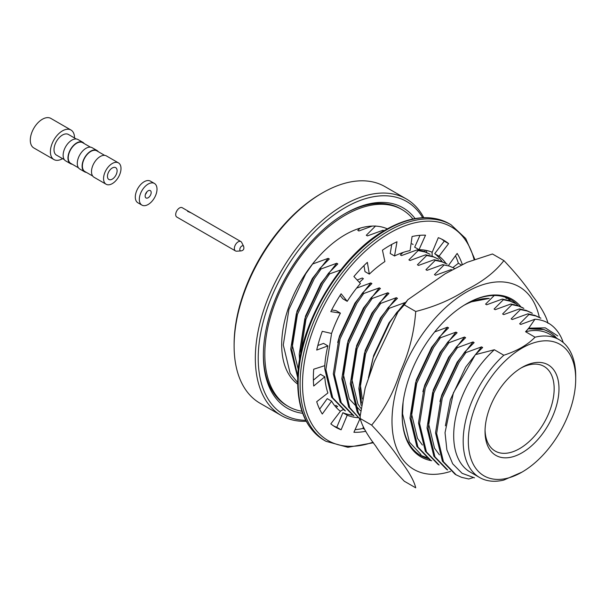 <?xml version="1.0" encoding="UTF-8"?>
<svg xmlns="http://www.w3.org/2000/svg" width="606" height="606" viewBox="0 0 606 606"><rect width="100%" height="100%" fill="white"/><g stroke="black" fill="none" stroke-linecap="round" stroke-linejoin="round"><path stroke-width="0.91" d="M90.415 147.152L82.643 142.668A11.938 6.893 120 0 0 70.705 149.561A11.938 6.893 120 0 0 70.705 163.34L78.477 167.824M104.641 155.363L96.786 150.833A11.938 6.893 120 0 0 84.855 157.727A11.938 6.893 120 0 0 84.855 171.506L92.703 176.035M76.265 138.986L68.417 134.456A11.938 6.893 120 0 0 59.221 137.653A11.938 6.893 120 0 0 54.01 149.659A11.938 6.893 120 0 0 56.479 155.128L64.334 159.658M106.118 184.239L94.059 177.278A12.332 7.12 -60 0 1 94.059 163.037A12.332 7.12 -60 0 1 106.391 155.916L118.45 162.878A12.332 7.12 -60 0 1 121.003 168.529A12.332 7.12 -60 0 1 115.617 180.936A12.332 7.12 -60 0 1 106.118 184.239A12.332 7.12 -60 0 1 106.118 169.998A12.332 7.12 -60 0 1 118.45 162.878M112.284 179.126A6.817 3.939 -60 0 1 108.868 179.467A6.817 3.939 -60 0 1 108.868 171.589A6.817 3.939 -60 0 1 115.693 167.65A6.817 3.939 -60 0 1 116.738 173.119A6.817 3.939 -60 0 1 112.284 179.126M74.508 137.971A17.051 9.848 120 0 0 70.978 130.025L50.881 118.42A17.051 9.848 120 0 0 37.739 122.988A17.051 9.848 120 0 0 30.3 140.153A17.051 9.848 120 0 0 33.83 147.955L53.926 159.552A17.051 9.848 120 0 0 62.569 158.643M70.978 130.025A17.051 9.848 120 0 0 57.835 134.593A17.051 9.848 120 0 0 50.396 151.75A17.051 9.848 120 0 0 53.926 159.552M98.339 151.735A12.332 7.12 120 0 0 96.99 150.493A12.332 7.12 120 0 0 84.658 157.613A12.332 7.12 120 0 0 84.658 171.854A12.332 7.12 120 0 0 86.408 172.399M96.99 150.493L92.165 147.705A12.332 7.12 120 0 0 79.833 154.825A12.332 7.12 120 0 0 79.833 169.066L84.658 171.854M84.196 143.561A12.332 7.12 120 0 0 82.84 142.319A12.332 7.12 120 0 0 70.508 149.44A12.332 7.12 120 0 0 70.508 163.681A12.332 7.12 120 0 0 72.258 164.234M82.84 142.319L78.022 139.539A12.332 7.12 120 0 0 65.69 146.66A12.332 7.12 120 0 0 65.69 160.901L70.508 163.681M445.387 425.829L450.349 399.733L465.681 367.084L481.55 346.882L482.656 347.518L475.362 354.661L453.409 392.817L445.031 432.676L446.887 449.925L452.69 463.802L462.098 473.316L474.498 477.846M522.008 472.112L503.821 480.058A79.568 45.935 -60 0 1 479.657 477.536L470.173 472.059A79.568 45.935 -60 0 1 494.337 349.753L503.821 355.23C517.13 350.927 527.538 344.912 535.053 337.201A79.568 45.935 -60 0 1 559.224 339.724A79.568 45.935 -60 0 1 575.7 376.144L575.7 379.121A75.932 43.837 -60 0 1 522.008 472.112A75.932 43.837 -60 0 1 468.324 441.115A75.932 43.837 -60 0 1 522.008 348.117A75.932 43.837 -60 0 1 575.7 379.121M475.362 354.661L494.337 349.753M556.808 338.33A81.272 46.92 -60 0 0 549.384 332.073A81.272 46.92 -60 0 0 528.265 328.778L525.569 331.724A79.568 45.935 -60 0 1 549.74 334.247L559.224 339.724M297.675 382.636L290.13 373.243L283.29 344.958L288.918 309.477L305.765 273.76L312.59 264.011L328.202 258.345L312.332 278.548L296.993 311.196L291.91 343.625L298.311 369.652M297.751 377.879L290.706 349.238L296.326 313.764L313.181 278.04L320.006 268.291L321.112 268.935L336.716 263.262L320.854 283.472L305.515 316.112L300.432 348.541L300.727 353.889M297.804 376.591L291.812 349.874L297.432 314.4L314.287 278.677L321.112 268.935M299.561 360.191L299.228 354.162L304.848 318.68L321.703 282.964L328.528 273.215L329.626 273.851L340.761 269.935M300.356 355.775L305.954 319.317L322.809 283.6L329.626 273.851M344.314 410.292L331.626 397.195L324.786 368.918L324.786 365.653L313.711 369.213A107.982 62.342 120 0 0 313.711 386.022L324.793 376.788A92.067 53.154 120 0 0 327.891 392.976L316.711 401.71A107.982 62.342 120 0 0 322.278 414.019L331.58 401.134A92.067 53.154 120 0 0 340.398 411.285L330.823 423.852A107.982 62.342 120 0 0 335.724 427.253A107.982 62.342 120 0 0 341.117 429.798L347.215 415.216A92.067 53.154 120 0 0 357.646 417.67M345.412 410.929L332.732 397.839L325.892 369.554L331.437 334.307M352.828 415.208L340.148 402.119L333.308 373.834L338.928 338.353L355.783 302.636L362.6 292.887L363.706 293.524L379.318 287.858L363.448 308.06L348.109 340.708L343.026 373.137L349.329 398.998L360.449 410.671M353.934 415.845L341.246 402.755L334.406 374.47L340.034 338.989L356.889 303.273L363.706 293.524M360.206 419.435L348.662 407.035L341.822 378.75L347.45 343.276L364.304 307.553L371.122 297.804L372.228 298.447L387.84 292.774L371.97 312.984L356.631 345.625L351.548 378.053L357.851 403.914L360.699 408.194M360.199 419.329L349.768 407.671L342.928 379.394L348.548 343.913L365.403 308.196L372.228 298.447M360.191 416.489L357.184 411.951L350.344 383.674L355.964 348.192L372.819 312.476L379.644 302.727L380.75 303.364L396.354 297.69L380.485 317.9L365.153 350.548L360.07 382.977L362.297 398.922M360.191 415.625L358.29 412.595L351.45 384.31L357.07 348.829L373.925 313.113L380.75 303.364M361.085 405.361L358.866 388.59L364.486 353.109L381.341 317.392L388.166 307.643L389.264 308.28L404.876 302.614L389.007 322.816L373.667 355.464L369.266 375.402M361.479 403.02L359.964 389.226L365.592 353.745L382.447 318.029L389.264 308.28M368.41 377.886L373.008 358.032L389.863 322.309L396.68 312.56L397.309 312.923M420.958 454.538L409.406 442.107L402.566 413.822L403.088 402.248M429.502 459.477L416.822 446.387L409.982 418.102L415.602 382.621L432.457 346.905L439.282 337.156L440.388 337.792L455.992 332.126L440.123 352.328L424.791 384.977L422.882 391.681M430.608 460.113L417.928 447.023L411.088 418.738L416.708 383.257L433.563 347.541L440.388 337.792M438.024 464.393L425.344 451.303L418.504 423.018L424.124 387.545L440.979 351.821L447.796 342.072L448.902 342.716L464.514 337.042L448.645 357.252L433.305 389.9L428.222 422.321L434.525 448.182L439.441 454.864M439.13 465.029L426.442 451.94L419.602 423.662L425.23 388.181L442.085 352.465L448.902 342.716M446.546 469.317L433.858 456.22L427.018 427.942L432.646 392.461L449.5 356.745L456.318 346.996L457.424 347.632L473.036 341.958L457.166 362.168L441.827 394.817L439.926 401.52M447.652 469.953L434.964 456.863L428.124 428.578L433.745 393.097L450.599 357.381L457.424 347.632M563.224 342.557A88.999 51.381 120 0 0 561.08 337.186C555.452 326.066 546.748 320.082 534.977 319.226L520.751 324.437L519.653 323.801L528.947 314.491L535.772 315.938L540.855 318.226M455.068 474.233L442.38 461.143L435.54 432.858L441.16 397.377L458.015 361.661L464.84 351.912L465.946 352.548L481.55 346.882M473.036 341.958L474.134 342.602L464.84 351.912M531.235 312.673L526.144 310.378L519.327 308.931L520.433 309.568L511.131 318.885L512.237 319.521L527.841 313.847L534.666 315.302L539.749 317.589M464.514 337.042L465.62 337.678L456.318 346.996M519.327 308.931L503.715 314.605L502.609 313.969L511.911 304.651L518.728 306.098L523.819 308.393M455.992 332.126L457.098 332.762L447.796 342.072M514.191 302.833L509.108 300.546L502.283 299.091L503.389 299.735L494.095 309.045L495.193 309.681L510.805 304.015L517.63 305.462L522.713 307.75M422.405 445.024L417.489 438.343L411.186 412.489L416.269 380.06L431.608 347.412L447.478 327.202L448.576 327.846L439.282 337.156M502.283 299.091L486.679 304.765L485.573 304.129L494.246 295.501M478.884 299.553L478.013 299.765M401.346 307.651L396.68 312.56M396.354 297.69L397.46 298.334L388.166 307.643M451.917 270.011L451.167 269.579L435.555 275.253L434.457 274.616L443.751 265.299L442.645 264.663L449.47 266.11L454.553 268.405M387.84 292.774L388.938 293.41L379.644 302.727M442.645 264.663L427.041 270.337L425.935 269.693L435.237 260.383L442.054 261.83L447.137 264.118M379.318 287.858L380.424 288.494L371.122 297.804M426.715 255.467L433.532 256.914L438.623 259.201L432.434 256.277L425.609 254.823L426.715 255.467L417.413 264.777L418.519 265.413L434.131 259.747L440.948 261.194L447.167 264.133M337.686 342.496L339.595 335.792L354.927 303.144L370.796 282.934L371.902 283.578L362.6 292.887M425.609 254.823L409.997 260.497L408.898 259.86L418.193 250.543L425.018 251.998L430.101 254.285L423.912 251.354L417.087 249.907L401.483 255.58L400.377 254.937L403.051 252.452M357.146 280.025L362.282 278.018L363.38 278.654L359.388 282.419M336.716 263.262L337.822 263.898L328.528 273.215M328.202 258.345L329.308 258.982L320.006 268.291M383.969 230.788L383.015 230.235L367.403 235.901L366.297 235.264L375.599 225.955M372.175 226.083L358.881 230.984L357.775 230.348L360.176 228.129M520.433 309.568L527.25 311.022L532.333 313.31M503.389 299.735L510.214 301.182L515.297 303.47M434.646 331.952L447.478 327.202M356.593 288.145L370.796 282.934M528.265 328.778L544.037 329.581L549.384 332.073M473.157 477.626L468.741 478.99L461.552 477.331L456.166 474.869L443.486 461.78L436.646 433.495L442.266 398.021L459.121 362.297L465.946 352.548M525.569 331.724L535.053 337.201M479.657 477.536A79.568 45.935 -60 0 1 503.821 355.23M528.167 328.725L528.78 328.172L545.264 327.831L557.778 335.951M417.087 249.907L418.193 250.543M434.131 259.747L435.237 260.383M510.805 304.015L511.911 304.651M527.841 313.847L528.947 314.491M528.78 328.172L534.977 319.226M423.806 217.668A125.033 72.19 120 0 0 406.255 198.912L385.037 186.663A125.033 72.19 120 0 0 322.521 192.852L322.521 192.852A125.033 72.19 120 0 0 234.113 345.988A125.033 72.19 120 0 0 260.004 403.225L281.229 415.474A125.033 72.19 120 0 0 306.242 421.291M406.255 198.912A125.033 72.19 120 0 0 343.738 205.101A125.033 72.19 120 0 0 262.065 315.287A125.033 72.19 120 0 0 281.229 415.474M340.292 411.194A125.033 72.19 120 0 0 343.178 409.603M432.154 255.588A125.033 72.19 120 0 0 432.086 252.202M415.095 218.569A115.708 66.804 120 0 0 345.185 213.547L345.185 213.547A115.708 66.804 120 0 0 263.368 355.267A115.708 66.804 120 0 0 302.667 413.292M335.997 407.217A115.708 66.804 120 0 0 337.678 406.444M426.677 252.452A115.708 66.804 120 0 0 426.488 250.475M422.677 217.713A122.988 71.008 120 0 0 345.185 207.608A122.988 71.008 120 0 0 260.625 333.414A122.988 71.008 120 0 0 305.719 420.299M340.224 411.148A122.988 71.008 120 0 0 343.155 409.588M432.131 255.573A122.988 71.008 120 0 0 432.01 252.164M321.074 193.693L322.521 192.852L321.074 193.693A122.988 71.008 120 0 0 234.113 344.314L234.113 345.988M263.375 354.427A113.663 65.622 120 0 0 286.911 405.634L288.358 406.467A113.663 65.622 -60 0 1 288.358 275.215A113.663 65.622 -60 0 1 402.02 209.593A113.663 65.622 -60 0 1 412.936 218.978M402.02 209.593L400.574 208.752A113.663 65.622 120 0 0 344.458 213.971M522.008 452.803A52.283 30.186 -60 0 1 485.042 431.457A52.283 30.186 -60 0 1 522.008 367.425A52.283 30.186 -60 0 1 558.982 388.772A52.283 30.186 -60 0 1 522.008 452.803M520.781 368.153A48.874 28.217 -60 0 1 544.037 366.395A48.874 28.217 -60 0 1 554.157 388.772A48.874 28.217 -60 0 1 519.6 448.629A48.874 28.217 -60 0 1 495.163 451.053A48.874 28.217 -60 0 1 485.058 430.033M297.682 384.106A89.794 51.843 -60 0 1 300.288 282.108A89.794 51.843 -60 0 1 387.317 228.848M336.042 405.512A113.663 65.622 -60 0 1 334.944 405.99M301.947 411.224A113.663 65.622 -60 0 1 288.358 406.467M424.904 250.172A113.663 65.622 -60 0 1 425.079 251.748M446.001 263.466A92.067 53.154 120 0 0 439.032 256.186L448.607 243.62A107.982 62.342 120 0 0 443.706 240.218A107.982 62.342 120 0 0 438.312 237.673L432.214 252.255A92.067 53.154 120 0 0 419.019 249.687L414.678 247.18L420.003 235.317M419.019 249.687L425.526 235.189A107.982 62.342 120 0 0 412.08 236.522L410.103 250.573A92.067 53.154 120 0 0 394.536 255.982L390.196 253.475L391.764 244.415M394.536 255.982L396.998 241.764A107.982 62.342 120 0 0 382.439 250.172L384.893 261.55A92.067 53.154 120 0 0 369.327 274.117L364.986 271.609L363.979 265.587M369.327 274.117L367.357 262.345A107.982 62.342 120 0 0 353.904 276.541L360.418 283.525A92.067 53.154 120 0 0 347.215 301.326L342.875 298.819L340.095 295.38M331.687 309.939L336.057 310.628L340.398 313.135A92.067 53.154 120 0 0 331.58 333.467L322.278 331.315A107.982 62.342 120 0 0 316.711 350.063L327.891 345.89A92.067 53.154 120 0 0 324.793 365.653M317.832 345.518L323.551 343.382L327.891 345.89M313.385 380.167L320.453 374.281L324.793 376.788M319.627 409.179L327.24 398.627L331.58 401.134M333.595 425.92A107.982 62.342 120 0 0 336.777 427.291L342.875 412.716A92.067 53.154 120 0 0 352.662 415.11M355.086 429.654A107.982 62.342 120 0 0 363.017 428.442L363.221 426.995M452.917 267.526L458.386 263.262A107.982 62.342 120 0 0 455.462 255.785M442.077 261.55A92.067 53.154 120 0 0 434.691 253.687L444.266 241.112A107.982 62.342 120 0 0 441.494 239.044M462.34 264.58A107.982 62.342 120 0 0 457.151 253.452L448.735 265.11M359.79 419.17L353.904 432.283A107.982 62.342 120 0 0 365.774 431.283M347.215 301.326L341.117 293.789A107.982 62.342 120 0 0 330.823 311.62L340.398 313.135M439.032 256.186L434.691 253.687M347.215 415.216L342.875 412.716M341.117 429.798L336.777 427.291M364.592 429.351L363.017 428.442M461.439 265.027L458.386 263.262M448.607 243.62L444.266 241.112M424.412 457.409A105.429 60.873 120 0 0 425.268 457.144M514.396 302.955A105.429 60.873 120 0 0 514.168 301.947M520.804 306.75A91.044 52.563 120 0 0 466.552 303.757L466.552 303.757A91.044 52.563 120 0 0 402.172 415.269A91.044 52.563 120 0 0 431.722 460.727M539.317 317.347A105.429 60.873 120 0 0 466.552 292.016A105.429 60.873 120 0 0 391.999 421.14A105.429 60.873 120 0 0 450.531 471.423M471.468 301.811L489.254 298.432A84.226 48.631 120 0 0 464.098 305.235M402.172 414.845A90.021 51.972 120 0 0 420.822 455.644A90.021 51.972 120 0 0 428.222 458.697M517.388 304.803A90.021 51.972 120 0 0 510.843 299.72A90.021 51.972 120 0 0 466.188 303.97M503.897 260.588L492.466 253.99L467.044 262.322L445.258 273.738L407.8 299.75L404.293 304.886L415.724 311.484C435.26 306.515 452.114 299.281 466.302 289.797C482.694 281.646 495.223 271.905 503.897 260.588C516.463 273.844 525.985 285.555 532.447 295.713C541.211 307.227 546.385 316.423 547.975 323.301M404.293 304.886L397.968 312.022L374.349 361.577L365.16 388.052L360.184 415.989L360.214 418.511L371.645 425.109C384.212 409.982 393.733 392.287 400.202 372.023C408.959 353.003 414.133 332.823 415.724 311.484M360.184 416.814L360.214 418.511C361.835 425.442 367.016 434.646 375.758 446.122C382.265 456.333 391.779 468.037 404.293 481.225L415.724 487.822C414.11 480.891 408.921 471.68 400.18 460.204C393.673 449.993 384.159 438.297 371.645 425.109M510.691 301.129L507.207 297.932M419.541 454.864L426.45 457.469M145.145 196.018A4.265 2.462 120 0 0 146.031 197.965A4.265 2.462 120 0 0 150.296 195.503A4.265 2.462 120 0 0 150.296 190.587A4.265 2.462 120 0 0 147.008 191.723A4.265 2.462 120 0 0 145.145 196.018M145.44 194.344A4.265 2.462 120 0 0 146.864 191.882M139.319 199.382A12.506 7.219 120 0 0 141.91 205.101A12.506 7.219 120 0 0 154.416 197.882A12.506 7.219 120 0 0 154.416 183.444A12.506 7.219 120 0 0 144.781 186.799A12.506 7.219 120 0 0 139.319 199.382M154.416 183.444L150.394 181.126A12.506 7.219 120 0 0 140.759 184.474A12.506 7.219 120 0 0 135.305 197.056A12.506 7.219 120 0 0 137.888 202.783L141.91 205.101M240.983 250.929L236.613 251.172A5.401 3.121 -60 0 1 235.484 250.929A5.401 3.121 -60 0 1 235.219 245.18A5.401 3.121 -60 0 1 240.271 241.355A5.401 3.121 -60 0 1 240.885 241.574A5.401 3.121 -60 0 1 241.665 242.43L243.635 246.331C244.354 248.96 243.476 250.49 240.983 250.929A2.841 1.636 -60 0 1 240.052 248.248A2.841 1.636 -60 0 1 242.908 245.771A2.841 1.636 -60 0 1 243.635 246.331M235.484 250.929L176.816 217.054A5.401 3.121 -60 0 1 176.816 210.82A5.401 3.121 -60 0 1 182.209 207.699L191.17 212.888L187.602 211.365L188.913 211.585M474.021 259.3A123.329 71.205 120 0 0 389.719 233.037A123.329 71.205 120 0 0 302.917 374.167A123.329 71.205 120 0 0 373.023 442.206M449.099 223.644A125.033 72.19 120 0 0 386.583 229.841A125.033 72.19 120 0 0 304.901 340.019A125.033 72.19 120 0 0 324.066 440.206C306.553 429.419 297.758 409.732 297.675 381.151C297.031 327.482 338.936 255.437 385.727 229.75C410.156 216.031 431.275 213.994 449.099 223.644L451.023 224.758A125.033 72.19 120 0 0 388.507 230.954A125.033 72.19 120 0 0 306.825 341.133A125.033 72.19 120 0 0 325.998 441.32L347.882 447.304L373.402 442.751M336.868 405.99L335.762 405.353M345.382 410.913L344.284 410.27M353.904 415.83L352.798 415.193M430.578 460.098L429.48 459.462M439.1 465.014L437.994 464.378M447.622 469.938L446.516 469.294M456.144 474.854L455.038 474.218M413.087 244.46L411.982 243.824M506.805 298.569L505.699 297.932M515.32 303.485L514.214 302.849M523.842 308.401L522.736 307.765M532.363 313.325L531.257 312.688M540.878 318.241L539.779 317.605M324.066 440.206L325.998 441.32M474.687 259.035L465.696 238.491L451.023 224.758M399.566 309.969L406.785 300.993M191.178 212.873L240.885 241.574"/></g></svg>
